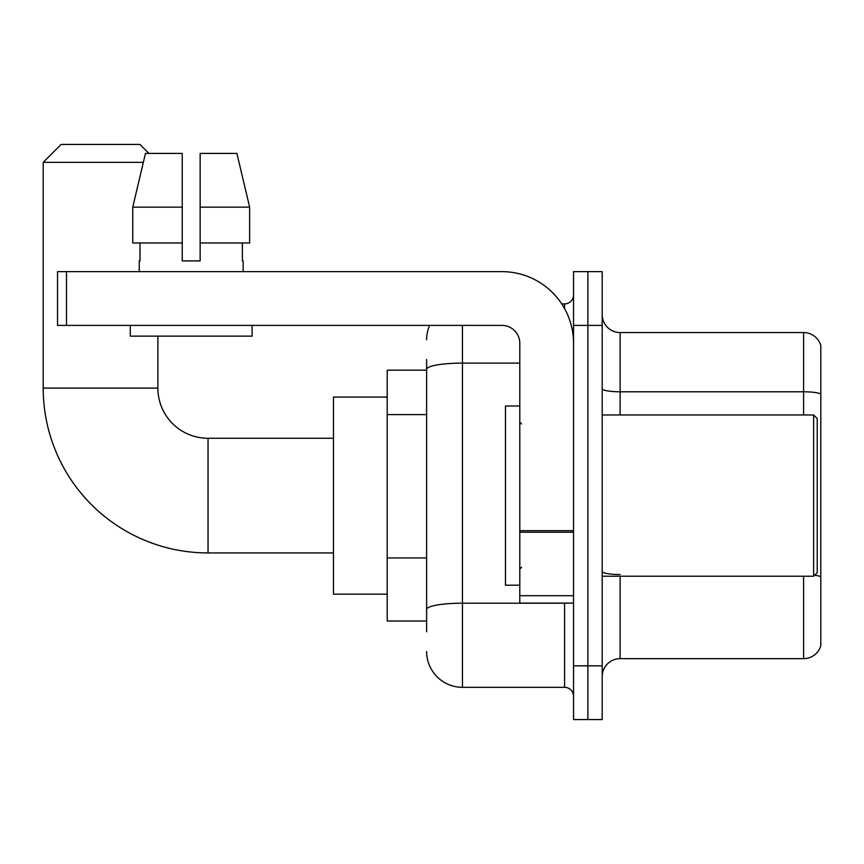 <?xml version="1.0" encoding="UTF-8"?>
<svg xmlns="http://www.w3.org/2000/svg" width="864" height="864" viewBox="0 0 864 864"><rect width="100%" height="100%" fill="white"/><g stroke="black" fill="none" stroke-linecap="round" stroke-linejoin="round"><path stroke-width="1.3" d="M426.622 370.181L387.212 370.181L387.212 621.022L426.622 621.022M426.622 631.778L426.622 359.435M573.545 665.82L573.545 719.572L587.876 719.572L587.876 665.82L587.876 719.572L602.208 719.572L602.208 665.82L587.876 665.82L587.876 325.393L587.876 665.82L573.545 665.82L573.545 325.393L587.876 325.393L587.876 271.642L587.876 325.393L602.208 325.393L602.208 665.82M602.208 325.393L602.208 271.642L573.545 271.642L573.545 325.393M462.456 325.393L462.456 687.323L564.581 687.323L564.581 603.104M561.73 303.89L564.581 303.89A8.953 8.953 0 0 0 573.545 294.937M426.622 403.855L426.622 369.338A35.834 6.221 180 0 1 462.456 363.118L519.793 363.118M573.545 696.276A8.953 8.953 0 0 0 564.581 687.323M426.622 339.725A35.834 35.834 0 0 1 429.613 325.393M462.456 687.323A35.834 35.834 0 0 1 426.622 651.488M602.208 676.566A17.917 17.917 0 0 1 620.125 658.649L803.596 658.649L803.596 576.234M820.8 345.46A17.917 17.917 0 0 0 803.596 332.564A17.917 17.917 0 0 1 820.8 345.46L820.8 645.754A17.917 17.917 0 0 1 803.596 658.649M820.8 394.027A17.917 3.11 180 0 0 803.596 391.781L803.596 332.564L620.125 332.564A17.917 17.917 0 0 1 602.208 314.647A17.917 17.917 0 0 0 620.125 332.564L620.125 414.979M200.156 260.896L182.239 260.896L200.156 260.896L182.239 260.896L200.156 260.896L200.156 153.392L236.909 153.392L249.642 207.144L249.642 242.978L200.156 242.978M333.461 552.938L208.04 552.938A164.84 164.84 0 0 1 43.2 388.098L43.2 162.346L61.117 144.428L139.957 144.428L148.91 153.392M208.04 552.938L208.04 438.275A50.166 50.166 0 0 1 157.874 388.098L157.874 336.139M143.348 162.346L43.2 162.346M387.212 397.062L333.461 397.062L333.461 594.151L387.212 594.151M573.545 603.104L519.793 603.104L519.793 530.658L573.545 530.658M573.545 343.31A71.669 71.669 0 0 0 501.876 271.642L66.496 271.642L66.496 325.393L501.876 325.393A17.917 17.917 0 0 1 519.793 343.31L519.793 530.658M66.496 325.393L57.532 325.393L57.532 271.642L66.496 271.642M139.234 260.896L140.011 260.896L139.234 260.896L139.234 271.642M243.151 260.896L242.374 260.896L243.151 260.896L243.151 271.642M242.374 242.978L242.374 260.896M182.239 207.144L132.754 207.144L145.476 153.392L182.239 153.392L182.239 260.896M140.011 260.896L140.011 242.978M130.28 325.393L130.28 336.139L252.115 336.139L252.115 325.393M182.239 242.978L132.754 242.978L132.754 207.144L145.476 153.392M249.642 242.978L249.642 207.144L200.156 207.144M249.642 207.144L236.909 153.392L249.642 207.144M813.629 414.979L817.214 418.565L817.214 572.648L813.629 576.234L813.629 414.979L602.208 414.979M519.793 406.015L505.462 406.015L505.462 585.187L519.793 585.187M426.622 414.601L387.212 414.601M426.622 557.939L387.212 557.939M567.702 603.104A8.953 1.555 0 0 1 564.581 603.202L462.456 603.202A35.834 6.221 180 0 0 426.622 609.422M564.581 308.61L564.581 303.89M620.125 576.234L620.125 658.649M803.596 414.979L803.596 391.781L620.125 391.781A17.917 3.11 0 0 1 602.208 388.67M820.8 576.774A17.917 3.11 180 0 0 814.666 575.197M620.125 574.538A17.917 3.11 -0 0 1 602.208 571.428M43.2 388.098L157.874 388.098M573.545 532.213L519.793 532.213M519.793 595.706L573.545 595.706M333.461 438.275L208.04 438.275M602.208 576.234L813.629 576.234M521.586 423.932L519.793 422.15M521.586 567.27L519.793 569.063"/></g></svg>
